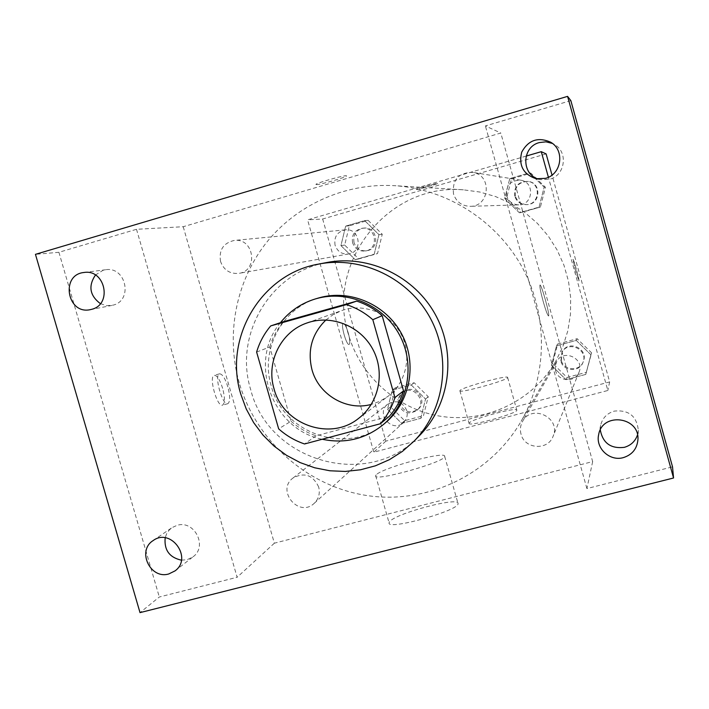 <?xml version="1.0" encoding="UTF-8"?>
<svg xmlns="http://www.w3.org/2000/svg" width="709" height="709" viewBox="0 0 709 709"><rect width="100%" height="100%" fill="white"/><g stroke="black" fill="none" stroke-linecap="round" stroke-linejoin="round"><path stroke-width="0.53" stroke-dasharray="3.54 2.66" d="M325.91 319.989L333.319 314.512L341.658 310.577C363.451 302.663 389.817 312.988 401.01 334.001C412.372 354.925 406.47 382.612 387.85 396.446L379.971 401.232L371.321 404.396M256.614 352.063L269.757 346.993L291.044 421.217L278.655 428.856M269.757 346.993C272.566 337.59 277.122 329.153 283.423 321.7M291.044 421.217C298.427 427.802 306.775 432.667 316.081 435.805L389.427 416.21M280.445 322.684C247.494 361.67 271.901 429.512 322.205 439.261M385.448 422.803C348.606 456.082 283.352 434.59 271.246 385.971C260.026 349.67 282.067 307.963 318.332 298.064M316.081 435.805L304.542 443.967M419.834 435.246C369.495 490.637 268.578 462.348 250.702 389.622C233.545 334.896 270.466 272.034 326.893 262.507M183.214 226.72L274.365 543.191L592.662 461.594L500.793 133.026L183.214 226.72L136.5 229.299L58.909 252.289L35.45 254.336M570.842 100.607L485.39 125.927L500.793 133.026M316.374 184.579C319.617 184.987 348.358 176.656 346.471 175.85C345.992 174.529 313.857 183.666 316.037 184.508L316.374 184.579M100.377 303.647L106.775 305.668L113.183 305.118C133.274 300.332 126.025 266.212 105.641 269.748L103.071 270.28L95.458 275.039M181.398 560.172L187.096 559.72L193.096 556.76C207.897 546.373 194.408 519.839 177.108 525.316L171.986 527.647L169.3 529.96L166.721 533.576L165.17 537.794M136.5 229.299L237.125 577.268L159.312 597.005L140.019 612.629M58.909 252.289L159.312 597.005M274.365 543.191L237.125 577.268M592.662 461.594L586.901 488.572L672.531 466.859M389.587 521.744L389.073 522.808C386.582 530.899 460.061 510.356 458.032 503.523C459.397 496.327 395.01 513.511 389.587 521.744M637.497 434.945L638.322 430.239C636.691 416.015 628.653 409.642 614.224 411.123C607.01 413.32 602.49 418.009 600.665 425.196L600.293 429.955M538.45 179.076L540.657 179.652L549.599 179.262C565.179 175.54 568.476 152.098 554.429 144.485L552.408 143.431M586.901 488.572L485.39 125.927M239.208 382.754C225.728 335.472 235.459 282.749 265.37 243.967C295.467 205.353 344.521 182.798 394.31 185.661C447.007 188.886 497.195 220.986 522.825 268.463C548.323 316.019 547.454 375.584 521.106 421.332C490.238 474.729 427.518 504.418 367.661 495.653C307.768 486.87 256.038 441.113 239.208 382.754M521.018 434.103C519.839 429.645 520.353 425.409 522.551 421.394C531.715 403.501 561.448 417.947 553.091 436.292C547.986 450.853 524.483 449.205 521.018 434.103M220.543 261.47C218.753 250.011 223.335 243.001 234.28 240.44C254.044 237.71 258.714 270.732 238.977 273.346C229.973 274.144 223.822 270.182 220.543 261.47M453.494 193.947C452.147 179.847 458.501 172.642 472.557 172.331C492.25 174.636 490.008 206.647 470.235 206.319C461.86 206.027 456.286 201.905 453.494 193.947M318.678 486.994C312.944 475.003 304.391 472.008 293.039 477.99C275.863 490.451 298.914 518.146 314.167 503.363C318.74 498.87 320.238 493.411 318.678 486.994M543.2 301.529C540.577 291.807 539.505 286.312 539.983 285.027C541.348 283.733 550.273 315.948 548.553 315.975C547.614 315.461 545.833 310.648 543.2 301.529C540.568 291.816 539.496 286.312 539.974 285.027C541.339 283.742 550.264 315.948 548.544 315.984C547.605 315.461 545.824 310.648 543.191 301.529M222.635 388.355C219.887 379.705 217.096 375.353 214.26 375.291C208.411 376.249 217.167 407.737 222.555 405.131C224.992 403.261 225.019 397.669 222.635 388.355M227.873 386.919C225.125 378.26 222.351 373.9 219.542 373.829C213.755 374.76 222.511 406.275 227.837 403.687C230.248 401.826 230.257 396.234 227.873 386.919M376.213 474.835L375.655 475.73C372.766 482.43 446.315 461.816 444.676 456.374C446.413 450.472 382.009 467.869 376.213 474.835M316.374 184.588C319.626 184.996 348.367 176.665 346.471 175.859C346.001 174.538 313.865 183.675 316.037 184.517L316.374 184.588M348.385 334.231C325.493 263.163 387.672 183.046 463.367 189.826L479.718 192.015L495.626 196.57L510.737 203.403L524.731 212.372L537.307 223.291L548.19 235.92L557.132 250.002L563.956 265.228L568.503 281.269L570.683 297.78L570.461 314.406L567.829 330.784L562.866 346.568L555.688 361.422C533.079 400.541 487.03 422.715 442.921 416.617C398.786 410.52 360.606 377.091 348.385 334.231M406.789 410.529C402.597 401.737 396.287 399.575 387.867 404.041C375.105 413.303 392.077 433.571 403.403 422.591C406.798 419.258 407.932 415.235 406.789 410.529M506.651 195.87C505.703 185.616 510.356 180.378 520.619 180.166C534.976 181.85 533.301 205.087 518.855 204.857C512.749 204.653 508.681 201.648 506.651 195.87M335.082 245.27C333.815 236.877 337.236 231.737 345.345 229.849C359.968 227.837 363.292 252.005 348.677 253.946C342.013 254.549 337.484 251.651 335.082 245.27M555.599 370.754L555.236 365.986L556.733 361.457C563.46 348.349 585.129 358.781 579.014 372.207C575.283 382.86 558.116 381.761 555.599 370.754M526.167 156.077L307.591 219.834L373.794 452.191L607.835 390.491L548.394 177.241M546.125 153.906L322.657 219.001L307.591 219.834M416.44 189.525C417.902 189.773 438.57 183.799 437.586 183.418C437.613 182.7 415.226 189.099 416.325 189.489L416.44 189.525C417.902 189.773 438.579 183.808 437.586 183.427C437.613 182.709 415.226 189.108 416.325 189.498L416.449 189.525M585.758 374.414L590.907 354.775L576.266 340.426L556.538 345.753L551.451 365.348L566.021 379.661L585.758 374.414L590.907 354.775L576.266 340.426L556.538 345.753L551.451 365.348L566.021 379.661L585.758 374.414L591.625 352.869L577.161 338.707L557.673 343.971L552.648 363.327L567.04 377.463L586.529 372.269M374.192 254.212L378.961 234.67L364.665 220.605L345.664 226.109L340.949 245.606L355.182 259.645L374.192 254.212L378.961 234.67L364.665 220.605L345.664 226.109L340.949 245.606L355.182 259.645L377.534 253.565L382.248 234.262L368.122 220.366L349.342 225.808L344.68 245.066L358.745 258.927L377.534 253.565M322.657 219.001L385.864 441.14L609.651 381.938L552.019 175.061M539.053 207.117L544.158 187.149L529.49 172.854L509.78 178.562L504.737 198.485L519.342 212.744L539.053 207.117L544.158 187.149L529.49 172.854L509.78 178.562L504.737 198.485L519.342 212.744L540.409 207.037L545.451 187.318L530.961 173.2L511.499 178.836L506.518 198.52L520.938 212.603L540.409 207.037M420.721 418.319L425.542 399.096L411.273 384.978L392.245 390.118L387.486 409.297L401.693 423.379L420.721 418.319L425.542 399.096L411.273 384.978L392.245 390.118L387.486 409.297L401.693 423.379L420.721 418.319L423.477 415.678L428.245 396.685L414.145 382.745L395.347 387.823L390.641 406.78L404.671 420.685L423.477 415.678M385.864 441.14L373.794 452.191M609.651 381.938L607.835 390.491M469.243 422.963L469.074 423.335C467.798 427.208 518.359 413.241 516.817 410.139C517.623 406.594 471.538 419.037 469.243 422.963M575.46 270.652L572.996 259.397C573.616 258.634 579.838 281.092 578.961 280.915L575.46 270.652L572.987 259.405C573.616 258.643 579.838 281.092 578.952 280.915L575.46 270.652M348.279 333.044C346.4 326.884 344.725 323.694 343.262 323.481C340.329 323.783 346.497 345.85 349.12 344.441C350.264 343.342 349.989 339.54 348.279 333.044C346.409 326.884 344.734 323.694 343.271 323.472C340.338 323.783 346.497 345.85 349.129 344.441C350.273 343.342 349.989 339.54 348.287 333.044M460.061 390.437L459.875 390.748C458.404 393.956 508.991 379.909 507.644 377.48C508.619 374.565 462.534 387.123 460.061 390.437M398.564 404.653C397.439 399.858 398.715 395.888 402.384 392.724C412.966 383.72 427.749 401.338 417.06 410.236C408.996 415.128 402.827 413.267 398.564 404.653M428.245 396.685L425.542 399.096M414.145 382.745L411.273 384.978M395.347 387.823L392.245 390.118M390.641 406.78L387.486 409.297M404.671 420.685L401.693 423.379M399.761 403.669C398.644 398.901 399.911 394.948 403.572 391.793C414.109 382.842 428.821 400.372 418.177 409.226C410.148 414.091 404.006 412.248 399.761 403.669M560.854 361.12L561.927 352.355C568.272 339.983 588.718 349.803 582.949 362.476C579.421 372.535 563.221 371.516 560.854 361.12M591.625 352.869L590.907 354.775M577.161 338.707L576.266 340.426M557.673 343.971L556.538 345.753M552.648 363.327L551.451 365.348M567.04 377.463L566.021 379.661M561.28 360.34L562.352 351.611C568.671 339.301 589.011 349.067 583.268 361.679C579.767 371.693 563.637 370.683 561.28 360.34M352.595 242.788C351.407 234.865 354.642 230.017 362.317 228.236C376.142 226.331 379.262 249.143 365.445 250.986C359.135 251.553 354.854 248.824 352.595 242.788M382.248 234.262L378.961 234.67M368.122 220.366L364.665 220.605M349.342 225.808L345.664 226.109M344.68 245.066L340.949 245.606M358.745 258.927L355.182 259.645M354.03 242.584C352.843 234.706 356.069 229.876 363.699 228.103C377.463 226.206 380.565 248.912 366.81 250.747C360.535 251.305 356.272 248.584 354.03 242.584M514.716 196.163C513.821 186.494 518.217 181.557 527.895 181.353C541.446 182.94 539.859 204.857 526.229 204.635C520.459 204.44 516.622 201.613 514.716 196.163M545.451 187.318L544.158 187.149M530.961 173.2L529.49 172.854M511.499 178.836L509.78 178.562M506.518 198.52L504.737 198.485M520.938 212.603L519.342 212.744M515.372 196.18C514.486 186.564 518.855 181.655 528.489 181.451C541.977 183.028 540.391 204.83 526.831 204.617C521.088 204.422 517.278 201.613 515.372 196.18M358.267 418.656L387.85 396.446M306.82 323.029L341.658 310.577M536.137 178.757L540.657 179.652M550.485 142.11L554.429 144.485M90.353 309.638L111.765 305.464M83.954 272.495L105.641 269.748M175.034 570.887L193.096 556.76M153.091 540.612L171.986 527.647M637.914 439.819L638.322 430.239M598.688 434.537L600.665 425.196M219.542 373.829L214.26 375.291M227.837 403.687L222.555 405.131M375.655 475.73L389.073 522.808M444.676 456.374L458.032 503.523M463.367 189.826L394.31 185.661M555.688 361.422L521.106 421.332M314.167 503.363L403.403 422.591M293.039 477.99L387.867 404.041M520.619 180.166L472.557 172.331M518.855 204.857L470.235 206.319M345.345 229.849L234.28 240.44M348.677 253.946L238.977 273.346M556.733 361.457L522.551 421.394M579.014 372.207L553.091 436.292M459.875 390.748L469.074 423.335M507.644 377.48L516.817 410.139M403.572 391.793L402.384 392.724M418.177 409.226L417.06 410.236M562.352 351.611L561.927 352.355M583.268 361.679L582.949 362.476M363.699 228.103L362.317 228.236M366.81 250.747L365.445 250.986M528.489 181.451L527.895 181.353M526.831 204.617L526.229 204.635"/><path stroke-width="1.06" d="M371.321 404.396C346.657 411.309 318.625 394.833 311.978 369.708C307.263 350.335 311.907 333.762 325.91 319.989M274.02 388.754C265.884 362.219 280.932 331.759 306.82 323.029C330.988 314.247 360.296 325.786 372.766 349.2C385.439 372.509 378.916 403.324 358.267 418.656C329.951 441.388 282.997 424.487 274.02 388.754M304.542 443.967L380.361 423.752C387.017 416.103 391.873 407.374 394.922 397.572L372.81 319.715C365.011 312.846 356.228 307.812 346.462 304.622L270.714 325.91C264.209 333.62 259.512 342.332 256.614 352.063L278.655 428.856C286.294 435.672 294.917 440.706 304.542 443.967M346.462 304.622L356.707 301.112L283.423 321.7L270.714 325.91M356.707 301.112C366.154 304.188 374.644 309.044 382.178 315.673L372.81 319.715M380.361 423.752L389.427 416.21C395.87 408.809 400.567 400.372 403.518 390.898L382.178 315.673M322.205 439.261C344.866 443.958 365.215 439.093 383.223 424.673C408.269 403.713 415.527 364.869 399.628 335.189C383.923 305.402 347.667 289.662 316.267 298.675L315.54 298.879C301.369 303.195 289.671 311.127 280.445 322.684M315.54 298.879L319.05 297.851C350.202 288.918 386.157 304.524 401.728 334.054C417.486 363.487 410.289 402.003 385.448 422.803L383.223 424.673M403.518 390.898L394.922 397.572M240.838 394.31C223.229 338.228 261.001 273.816 318.802 264.058C361.9 255.683 408.969 278.309 430.354 318.217C451.872 358.054 444.818 409.793 414.083 441.149L402.482 451.349L389.489 459.627L375.407 465.813L360.553 469.775L345.265 471.441L329.88 470.776L314.743 467.807L300.182 462.614L286.507 455.311L274.02 446.067L262.995 435.096L253.654 422.617L246.218 408.925L240.838 394.31M318.802 264.058L326.893 262.507C368.972 254.336 414.889 276.395 435.751 315.31C456.738 354.163 449.834 404.635 419.834 435.246L414.083 441.149M623.317 457.624C609.713 461.639 595.268 448.079 598.688 434.537C602.411 411.823 639.926 416.777 637.914 439.819C636.983 448.903 632.118 454.832 623.317 457.624M168.804 573.944C150.299 579.661 136.651 550.725 153.091 540.612C170.807 527.292 193.07 557.992 175.034 570.887L168.804 573.944M91.824 309.284L90.353 309.638C67.169 315.026 60.176 274.675 83.954 272.495C105.109 268.826 112.669 304.312 91.824 309.284M545.46 178.349L536.137 178.757C523.286 174.334 518.483 165.463 521.718 152.134C528.356 140.09 537.945 136.748 550.485 142.11C565.117 150.033 561.688 174.467 545.46 178.349M567.572 96.371L35.45 254.336L140.019 612.629L673.55 477.99L567.572 96.371L570.842 100.607L672.531 466.859L673.55 477.99M95.458 275.039C88.093 286.028 89.733 295.564 100.377 303.647M165.17 537.794C164.036 550.042 169.451 557.504 181.398 560.172M600.293 429.955C602.81 443.125 610.821 448.921 624.319 447.344C630.877 445.438 635.264 441.308 637.497 434.945M552.408 143.431L545.974 141.835L539.372 142.562C521.797 146.825 521.142 174.317 538.45 179.076M548.394 177.241L541.268 151.673L526.167 156.077M552.019 175.061L546.125 153.906L541.268 151.673"/></g></svg>
